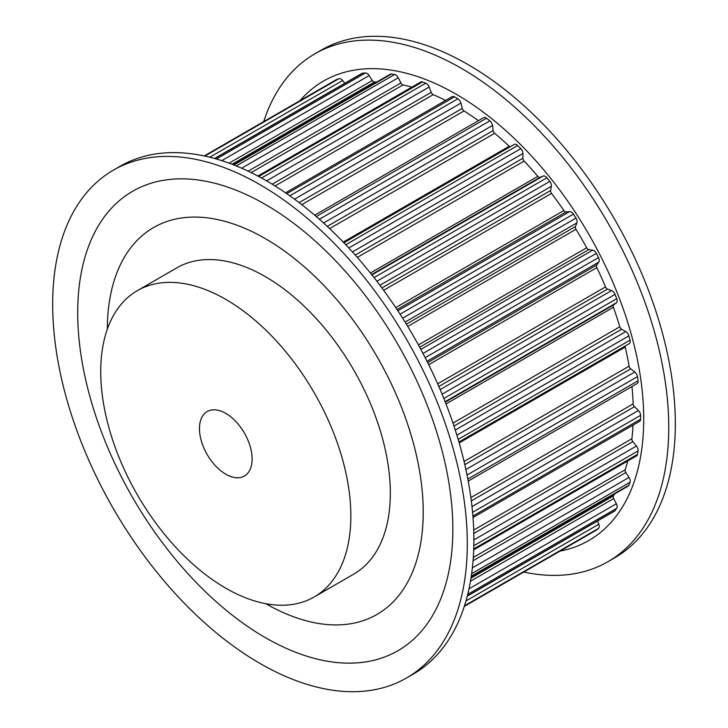 <?xml version="1.0" encoding="UTF-8"?>
<svg xmlns="http://www.w3.org/2000/svg" width="728" height="728" viewBox="0 0 728 728"><rect width="100%" height="100%" fill="white"/><g stroke="black" fill="none" stroke-linecap="round" stroke-linejoin="round"><path stroke-width="1.09" d="M423.232 512.194A223.387 128.974 60 0 1 376.968 614.45A223.387 128.974 60 0 1 265.82 603.703A223.387 128.974 -120 0 0 376.968 614.45A223.387 128.974 -120 0 0 411.211 435.453A223.387 128.974 -120 0 0 265.274 238.602A223.387 128.974 -120 0 0 153.59 227.536A223.387 128.974 60 0 1 325.725 287.387A223.387 128.974 60 0 1 423.232 512.194M107.325 329.165A223.387 128.974 60 0 1 153.59 227.536A223.387 128.974 -120 0 0 107.325 329.165M77.705 312.703A265.265 153.153 60 0 1 265.274 204.404A265.265 153.153 60 0 1 452.852 529.292A265.265 153.153 60 0 1 265.274 637.591A265.265 153.153 60 0 1 77.705 312.703M113.395 170.143L119.974 166.339A293.193 169.278 60 0 1 345.909 244.89A293.193 169.278 60 0 1 473.882 539.949A293.193 169.278 60 0 1 413.167 674.164L406.579 677.968A293.193 169.278 60 0 1 180.644 599.417A293.193 169.278 60 0 1 52.671 304.359A293.193 169.278 60 0 1 113.395 170.143A293.193 169.278 60 0 1 339.321 248.685A293.193 169.278 60 0 1 467.303 543.743A293.193 169.278 60 0 1 406.579 677.968M560.032 551.123A265.265 153.153 -120 0 0 643.716 419.101A265.265 153.153 -120 0 0 510.41 134.807A265.265 153.153 -120 0 0 299.972 100.673M523.778 572.053A293.193 169.278 -120 0 0 608.026 561.661A293.193 169.278 -120 0 0 668.75 427.445A293.193 169.278 -120 0 0 540.768 132.387A293.193 169.278 -120 0 0 314.833 53.836A293.193 169.278 -120 0 0 263.709 121.603M608.026 561.661L614.605 557.857A293.193 169.278 -120 0 0 675.329 423.641A293.193 169.278 -120 0 0 547.356 128.583A293.193 169.278 -120 0 0 321.421 50.032L314.833 53.836M473.018 517.508L639.621 421.321A4.65 2.685 -120 0 0 640.585 419.228A260.851 150.605 -120 0 0 640.585 415.351A4.65 2.685 -120 0 0 638.392 410.537L634.488 406.688A2.794 1.611 -120 0 1 633.169 403.876A250.614 144.69 -120 0 0 631.94 386.559M473.71 530.057L631.859 438.757A250.614 144.69 -120 0 0 633.032 425.125M631.859 438.757A2.794 1.611 -120 0 0 632.841 441.605L636.445 446.036A4.65 2.685 -120 0 1 638.074 450.914A260.851 150.605 -120 0 1 637.491 454.399A4.65 2.685 -120 0 1 636.581 455.865L473.7 549.895M473.309 557.439L625.197 469.742A250.614 144.69 -120 0 0 627.736 460.97M625.197 469.742A2.794 1.611 -120 0 0 625.825 472.545L629.019 477.431A4.65 2.685 -120 0 1 630.029 482.218A260.851 150.605 -120 0 1 628.883 485.203A4.65 2.685 -120 0 1 628.128 486.122L471.216 576.712M470.998 578.123L613.413 495.905A250.614 144.69 -120 0 0 614.569 493.948M613.413 495.905A2.794 1.611 -120 0 0 613.659 498.58L616.352 503.767A4.65 2.685 -120 0 1 616.707 508.317A260.851 150.605 -120 0 1 615.033 510.701A4.65 2.685 -120 0 1 614.523 511.165L467.249 596.196M595.986 530.348A4.65 2.685 -120 0 0 596.177 530.248A4.65 2.685 -120 0 0 596.35 530.139A260.851 150.605 -120 0 0 598.507 528.41A4.65 2.685 -120 0 0 598.807 524.233L597.524 520.984M596.35 530.139L576.176 541.805A4.65 2.685 -120 0 0 576.176 541.805A4.65 2.685 -120 0 0 576.203 541.787M344.808 83.274L342.633 80.535A4.65 2.685 -120 0 0 340.968 79.043A4.65 2.685 -120 0 0 338.875 78.706A260.851 150.605 -120 0 0 336.3 79.716A4.65 2.685 -120 0 0 336.109 79.807A4.65 2.685 -120 0 0 335.936 79.925M229.093 163.172L372.281 80.499L369.132 75.576A4.65 2.685 -120 0 0 366.994 73.428A4.65 2.685 -120 0 0 365.374 72.991A260.851 150.605 -120 0 0 362.462 73.246A4.65 2.685 -120 0 0 361.807 73.455L214.542 158.486M372.281 80.499A2.794 1.611 -120 0 0 373.564 81.782A2.794 1.611 -120 0 0 374.474 82.055A250.614 144.69 -120 0 1 376.749 82.027M248.148 171.171L400.91 82.974L398.271 77.769A4.65 2.685 -120 0 0 395.732 74.92A4.65 2.685 -120 0 0 394.64 74.502A260.851 150.605 -120 0 0 391.482 74.001A4.65 2.685 -120 0 0 390.308 74.201L233.397 164.792M400.91 82.974A2.794 1.611 -120 0 0 402.429 84.685A2.794 1.611 -120 0 0 403.021 84.921A250.614 144.69 -120 0 1 411.893 87.114M272.181 184.193L431.213 92.374L429.174 87.032A4.65 2.685 -120 0 0 426.308 83.456A4.65 2.685 -120 0 0 425.771 83.192A260.851 150.605 -120 0 0 422.458 81.955A4.65 2.685 -120 0 0 420.729 82.009L257.858 176.04M431.213 92.374A2.794 1.611 -120 0 0 432.933 94.522A2.794 1.611 -120 0 0 433.187 94.649A250.614 144.69 -120 0 1 445.582 100.446M299.108 202.612L462.28 108.408L460.897 103.103A4.65 2.685 -120 0 0 457.821 98.799A260.851 150.605 -120 0 0 456.137 97.816A260.851 150.605 -120 0 0 454.463 96.86A4.65 2.685 -120 0 0 452.161 96.642L285.558 192.829M462.28 108.408A2.794 1.611 -120 0 0 464.045 110.947A250.614 144.69 -120 0 1 478.433 120.675M327.245 226.381L493.156 130.594L492.465 125.48A4.65 2.685 -120 0 0 489.826 120.848A260.851 150.605 -120 0 0 486.513 118.264A4.65 2.685 -120 0 0 485.976 117.9A4.65 2.685 -120 0 0 483.647 117.672L314.714 215.197M493.156 130.594A2.794 1.611 -120 0 0 494.667 133.315A250.614 144.69 -120 0 1 509.263 146.255A2.794 1.611 -120 0 0 509.855 146.701A2.794 1.611 -120 0 0 510.091 146.819M355.237 255.055L522.904 158.249L522.941 153.49A4.65 2.685 -120 0 0 520.802 148.667A260.851 150.605 -120 0 0 517.644 145.518A4.65 2.685 -120 0 0 516.543 144.663A4.65 2.685 -120 0 0 514.223 144.435A4.65 2.685 -120 0 0 514.004 144.581M522.904 158.249A2.794 1.611 -120 0 0 524.124 161.079A250.614 144.69 -120 0 1 537.81 176.358A2.794 1.611 -120 0 0 538.72 177.141A2.794 1.611 -120 0 0 540.003 177.332L543.152 176.049A4.65 2.685 -120 0 1 545.29 176.367A4.65 2.685 -120 0 1 546.91 177.796A260.851 150.605 -120 0 1 549.813 181.418A4.65 2.685 -120 0 1 551.378 186.286L550.623 190.545A2.794 1.611 -120 0 0 551.505 193.393A250.614 144.69 -120 0 1 563.881 210.538A2.794 1.611 -120 0 0 565.074 211.702A2.794 1.611 -120 0 0 566.084 211.966L569.651 211.602A4.65 2.685 -120 0 1 571.316 212.039A4.65 2.685 -120 0 1 573.409 214.114A260.851 150.605 -120 0 1 575.985 218.091A4.65 2.685 -120 0 1 576.931 222.859L575.475 226.499A2.794 1.611 -120 0 0 575.994 229.274A250.614 144.69 -120 0 1 586.677 247.775A2.794 1.611 -120 0 0 588.124 249.349A2.794 1.611 -120 0 0 588.815 249.604L592.701 250.168A4.65 2.685 -120 0 1 593.848 250.596A4.65 2.685 -120 0 1 596.35 253.371A260.851 150.605 -120 0 1 598.507 257.585A4.65 2.685 -120 0 1 598.807 262.107L596.705 265.01A2.794 1.611 -120 0 0 596.842 267.631A250.614 144.69 -120 0 1 605.505 286.914A2.794 1.611 -120 0 0 607.17 288.934A2.794 1.611 -120 0 0 607.525 289.098L611.593 290.581A4.65 2.685 -120 0 1 612.193 290.863A4.65 2.685 -120 0 1 615.033 294.367A260.851 150.605 -120 0 1 616.707 298.698A4.65 2.685 -120 0 1 616.352 302.83L613.659 304.914A2.794 1.611 -120 0 0 613.413 307.298A250.614 144.69 -120 0 1 619.792 326.79A2.794 1.611 -120 0 0 621.612 329.247A2.794 1.611 -120 0 0 621.63 329.256L625.771 331.604A4.65 2.685 -120 0 1 625.798 331.622A4.65 2.685 -120 0 1 628.883 335.872A260.851 150.605 -120 0 1 630.029 340.176A4.65 2.685 -120 0 1 629.256 343.689A4.65 2.685 -120 0 1 629.019 343.798M625.125 346.073A2.794 1.611 -120 0 0 625.197 347.074A250.614 144.69 -120 0 1 629.11 366.175A2.794 1.611 -120 0 0 630.712 368.85L634.798 371.999A4.65 2.685 -120 0 1 637.491 376.613A260.851 150.605 -120 0 1 638.074 380.762A4.65 2.685 -120 0 1 637.155 383.547L468.222 481.081M314.214 596.951L353.699 574.155A176.849 102.102 -120 0 0 380.808 432.441A176.849 102.102 -120 0 0 265.274 276.604A176.849 102.102 -120 0 0 176.858 267.84L137.364 290.645A176.849 102.102 -120 0 0 110.256 432.35A176.849 102.102 -120 0 0 225.789 588.188A176.849 102.102 -120 0 0 314.214 596.951A176.849 102.102 -120 0 0 341.323 455.237A176.849 102.102 -120 0 0 225.789 299.399A176.849 102.102 -120 0 0 137.364 290.645M225.789 413.395A37.228 21.494 -120 0 0 207.171 411.557A37.228 21.494 -120 0 0 201.465 441.386A37.228 21.494 -120 0 0 225.789 474.192A37.228 21.494 -120 0 0 244.399 476.039A37.228 21.494 -120 0 0 250.114 446.209A37.228 21.494 -120 0 0 225.789 413.395M289.817 195.796L457.821 98.799M294.503 199.172L460.897 103.103M301.756 204.65L464.045 110.947M316.28 216.544L486.513 118.264M319.383 219.246L489.826 120.848M323.569 222.996L492.465 125.48M329.62 228.61L494.667 133.315M343.243 242.106L509.263 146.255M345.773 244.744L517.644 145.518M348.803 247.975L520.802 148.667M352.434 251.934L522.941 153.49M357.302 257.394L524.124 161.079M370.406 273L537.81 176.358M371.635 274.538L540.003 177.332M371.926 274.902L543.152 176.049M374.046 277.596L546.91 177.796M376.886 281.254L549.813 181.418M379.934 285.267L551.378 186.286M381.927 287.942L550.623 190.545M383.656 290.299L551.505 193.393M395.759 307.607L563.881 210.538M397.051 309.555L566.084 211.966M397.861 310.783L569.651 211.602M400.072 314.187L573.409 214.114M402.63 318.181L575.985 218.091M405.068 322.076L576.931 222.859M406.342 324.151L575.475 226.499M407.726 326.417L575.994 229.274M418.409 344.917L586.677 247.775M419.683 347.256L588.815 249.604M420.839 349.394L592.701 250.168M422.995 353.453L596.35 253.371M425.179 357.657L598.507 257.585M427.018 361.288L598.807 262.107M427.673 362.599L596.705 265.01M428.719 364.692L596.842 267.631M437.655 383.82L605.505 286.914M438.829 386.495L607.525 289.098M440.149 389.562L611.593 290.581M442.096 394.212L615.033 294.367M443.853 398.498L616.707 298.698M445.117 401.683L616.352 302.83M445.29 402.12L613.659 304.914M446.009 403.949L613.413 307.298M452.98 423.105L619.792 326.79M453.972 426.062L621.63 329.256M455.264 430.048L625.771 331.604M456.884 435.171L628.883 335.872M458.158 439.412L630.029 340.176M459.186 442.924L625.197 347.074M464.064 461.461L629.11 366.175M464.81 464.637L630.712 368.85M465.893 469.515L634.798 371.999M467.048 475.011L637.491 376.613M467.84 479.051L638.074 380.762M470.88 497.579L633.169 403.876M471.316 500.891L634.488 406.688M471.999 506.597L638.392 410.537M472.581 512.339L640.585 415.351M472.9 516.043L640.585 419.228M473.81 533.424L632.841 441.605M473.882 539.894L636.445 446.036M473.828 545.736L638.074 450.914M473.737 548.939L637.491 454.399M473.064 560.742L625.825 472.545M472.381 567.867L629.019 477.431M471.662 573.655L630.029 482.218M471.298 576.185L628.883 485.203M470.47 581.244L613.659 498.58M468.987 588.843L616.352 503.767M467.722 594.33L616.707 508.317M467.303 595.995L615.033 510.701M465.956 600.937L598.807 524.233M464.482 605.787L598.507 528.41M204.249 155.956L336.3 79.716M204.85 156.083L338.875 78.706M209.791 157.23L342.633 80.535M214.742 158.54L362.462 73.246M216.389 159.004L365.374 72.991M221.776 160.651L369.132 75.576M232.059 164.273L374.474 82.055M233.888 164.983L391.482 74.001M236.263 165.939L394.64 74.502M241.632 168.204L398.271 77.769M251.133 172.618L403.021 84.921M258.713 176.494L422.458 81.955M261.525 178.014L425.771 83.192M266.612 180.89L429.174 87.032M275.048 185.959L433.187 94.649M286.777 193.666L454.463 96.86M458.931 442.023L629.256 343.689M204.222 155.947L336.109 79.807M343.889 242.779L514.223 144.435M464.291 606.397L596.177 530.248"/></g></svg>
